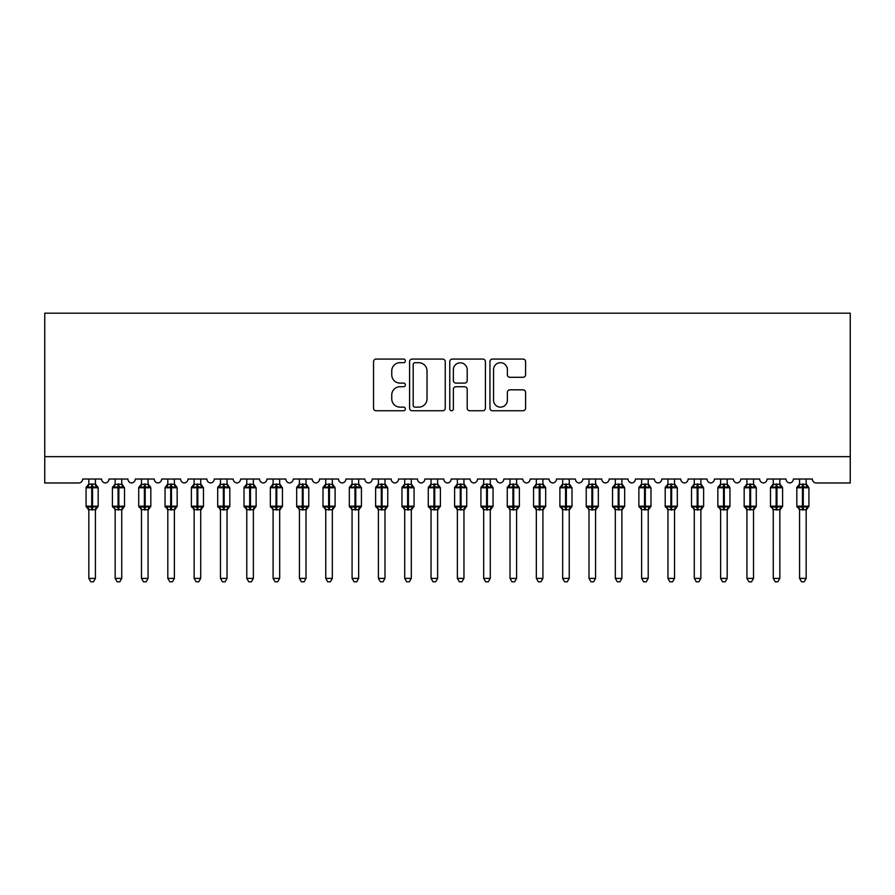 <?xml version="1.0" encoding="UTF-8"?>
<svg xmlns="http://www.w3.org/2000/svg" width="895" height="895" viewBox="0 0 895 895"><rect width="100%" height="100%" fill="white"/><g stroke="black" fill="none" stroke-linecap="round" stroke-linejoin="round"><path stroke-width="1.34" d="M405.379 360.886A1.812 1.812 0 0 0 403.578 359.074L376.124 359.074A2.584 2.584 0 0 0 373.539 361.658L373.539 408.165A2.584 2.584 0 0 0 376.124 410.749L403.578 410.749A1.812 1.812 0 0 0 405.379 408.948A1.812 1.812 0 0 0 403.578 407.135L400.02 407.135A8.268 8.268 0 0 1 391.753 398.868L391.753 394.997A8.268 8.268 0 0 1 400.02 386.729L403.578 386.729A1.812 1.812 0 0 0 405.379 384.917A1.812 1.812 0 0 0 403.578 383.105L400.02 383.105A8.268 8.268 0 0 1 391.753 374.837L391.753 370.966A8.268 8.268 0 0 1 400.02 362.699L403.578 362.699A1.812 1.812 0 0 0 405.379 360.886M523.016 377.298A2.584 2.584 0 0 0 525.6 374.714L525.6 361.658A2.584 2.584 0 0 0 523.016 359.074L492.518 359.074A2.584 2.584 0 0 0 489.934 361.658L489.934 408.165A2.584 2.584 0 0 0 492.518 410.749L523.016 410.749A2.584 2.584 0 0 0 525.6 408.165L525.6 392.413A2.584 2.584 0 0 0 523.016 389.828L509.96 389.828A2.584 2.584 0 0 0 507.375 392.413L507.375 400.222A6.914 6.914 0 0 1 500.473 407.135A6.914 6.914 0 0 1 493.559 400.222L493.559 369.601A6.914 6.914 0 0 1 500.473 362.699A6.914 6.914 0 0 1 507.375 369.601L507.375 374.714A2.584 2.584 0 0 0 509.96 377.298L523.016 377.298M850.25 456.651L850.25 313.183L44.75 313.183L44.75 482.976L78.704 482.976A3.949 3.949 0 0 0 82.653 479.026L101.605 479.026A3.949 3.949 0 0 0 105.297 482.964A3.949 3.949 0 0 0 108.977 479.026L127.929 479.026A3.949 3.949 0 0 0 131.621 482.964A3.949 3.949 0 0 0 135.302 479.026L154.253 479.026A3.949 3.949 0 0 0 157.945 482.964A3.949 3.949 0 0 0 161.626 479.026L180.577 479.026A3.949 3.949 0 0 0 184.269 482.964A3.949 3.949 0 0 0 187.95 479.026L206.902 479.026A3.949 3.949 0 0 0 210.594 482.964A3.949 3.949 0 0 0 214.274 479.026L233.226 479.026A3.949 3.949 0 0 0 236.906 482.964A3.949 3.949 0 0 0 240.598 479.026L259.55 479.026A3.949 3.949 0 0 0 263.231 482.964A3.949 3.949 0 0 0 266.923 479.026L285.874 479.026A3.949 3.949 0 0 0 289.555 482.964A3.949 3.949 0 0 0 293.247 479.026L312.198 479.026A3.949 3.949 0 0 0 315.879 482.964A3.949 3.949 0 0 0 319.571 479.026L338.523 479.026A3.949 3.949 0 0 0 342.203 482.964A3.949 3.949 0 0 0 345.895 479.026L364.847 479.026A3.949 3.949 0 0 0 368.527 482.964A3.949 3.949 0 0 0 372.219 479.026L391.171 479.026A3.949 3.949 0 0 0 394.852 482.964A3.949 3.949 0 0 0 398.543 479.026L417.495 479.026A3.949 3.949 0 0 0 421.176 482.964A3.949 3.949 0 0 0 424.856 479.026L443.819 479.026A3.949 3.949 0 0 0 447.5 482.964A3.949 3.949 0 0 0 451.181 479.026L470.143 479.026A3.949 3.949 0 0 0 473.824 482.964A3.949 3.949 0 0 0 477.505 479.026L496.456 479.026A3.949 3.949 0 0 0 500.148 482.964A3.949 3.949 0 0 0 503.829 479.026L522.781 479.026A3.949 3.949 0 0 0 526.473 482.964A3.949 3.949 0 0 0 530.153 479.026L549.105 479.026A3.949 3.949 0 0 0 552.797 482.964A3.949 3.949 0 0 0 556.477 479.026L575.429 479.026A3.949 3.949 0 0 0 579.121 482.964A3.949 3.949 0 0 0 582.802 479.026L601.753 479.026A3.949 3.949 0 0 0 605.445 482.964A3.949 3.949 0 0 0 609.126 479.026L628.077 479.026A3.949 3.949 0 0 0 631.769 482.964A3.949 3.949 0 0 0 635.45 479.026L654.402 479.026A3.949 3.949 0 0 0 658.093 482.964A3.949 3.949 0 0 0 661.774 479.026L680.726 479.026A3.949 3.949 0 0 0 684.406 482.964A3.949 3.949 0 0 0 688.098 479.026L707.05 479.026A3.949 3.949 0 0 0 710.731 482.964A3.949 3.949 0 0 0 714.423 479.026L733.374 479.026A3.949 3.949 0 0 0 737.055 482.964A3.949 3.949 0 0 0 740.747 479.026L759.698 479.026A3.949 3.949 0 0 0 763.379 482.964A3.949 3.949 0 0 0 767.071 479.026L786.023 479.026A3.949 3.949 0 0 0 789.703 482.964A3.949 3.949 0 0 0 793.395 479.026L812.347 479.026A3.949 3.949 0 0 0 816.296 482.976L850.25 482.976L850.25 456.651L44.75 456.651M445.24 361.658A2.584 2.584 0 0 0 442.656 359.074L412.17 359.074A2.584 2.584 0 0 0 409.586 361.658L409.586 408.165A2.584 2.584 0 0 0 412.17 410.749L442.656 410.749A2.584 2.584 0 0 0 445.24 408.165L445.24 361.658M452.344 359.074L482.83 359.074A2.584 2.584 0 0 1 485.414 361.658L485.414 408.165A2.584 2.584 0 0 1 482.83 410.749L469.785 410.749A2.584 2.584 0 0 1 467.201 408.165L467.201 389.314A2.584 2.584 0 0 0 464.617 386.729L455.958 386.729A2.584 2.584 0 0 0 453.373 389.314L453.373 408.948A1.812 1.812 0 0 1 451.572 410.749A1.812 1.812 0 0 1 449.76 408.948L449.76 361.658A2.584 2.584 0 0 1 452.344 359.074M415.011 362.699A1.812 1.812 0 0 0 413.199 364.5L413.199 405.323A1.812 1.812 0 0 0 415.011 407.135L418.759 407.135A8.268 8.268 0 0 0 427.027 398.868L427.027 370.966A8.268 8.268 0 0 0 418.759 362.699L415.011 362.699M467.201 369.736A6.914 6.914 0 0 0 460.287 362.822A6.914 6.914 0 0 0 453.373 369.736L453.373 380.52A2.584 2.584 0 0 0 455.958 383.105L464.617 383.105A2.584 2.584 0 0 0 467.201 380.52L467.201 369.736M95.418 479.026L95.418 484.262A2.898 2.763 180 0 0 96.94 486.667L96.38 487.518L92.532 486.589L87.889 487.518L86.938 486.544A1.32 1.32 0 0 0 86.077 487.775L86.077 506.201A1.32 1.32 0 0 0 86.938 507.443L87.889 506.458L91.737 507.387L96.38 506.458L96.94 507.308A2.898 2.763 -0 0 0 95.418 509.736L88.84 509.602L88.84 578.394L95.418 578.394L95.418 509.714M88.84 479.026L88.84 484.374L91.737 483.982L91.737 506.201L98.181 506.201L98.181 487.775L86.077 487.775L86.077 506.201L91.737 506.201L91.737 509.993M91.737 483.982L95.418 484.262M87.889 487.518L88.84 484.374M95.843 486.041L96.38 487.518M87.889 506.458L88.84 509.602M96.38 506.458L95.429 509.602M95.418 578.394L93.449 581.817L90.82 581.817L88.84 578.394M98.181 487.775L97.32 486.544A1.32 1.32 0 0 1 97.7 486.757M95.418 510.161L98.181 506.201A1.32 1.32 0 0 1 98.114 506.626M88.84 509.736L88.84 509.736A2.898 2.763 -0 0 0 87.318 507.308L87.318 507.308M121.742 479.026L121.742 484.262A2.898 2.763 180 0 0 123.264 486.667L122.704 487.518L118.856 486.589L114.213 487.518L113.262 486.544A1.32 1.32 0 0 0 112.401 487.775L112.401 506.201A1.32 1.32 0 0 0 113.262 507.443L112.401 506.201L124.506 506.201A1.32 1.32 0 0 1 124.439 506.626M115.164 509.736L115.164 509.736A2.898 2.763 -0 0 0 113.643 507.308L114.213 506.458L118.062 507.387L122.704 506.458L123.264 507.308A2.898 2.763 -0 0 0 121.742 509.736L115.164 509.602L115.164 578.394L121.742 578.394L121.742 509.714M148.067 479.026L148.067 484.262A2.898 2.763 180 0 0 149.588 486.667L149.029 487.518L145.169 486.589L140.537 487.518L139.586 486.544A1.32 1.32 0 0 0 138.725 487.775L138.725 506.201A1.32 1.32 0 0 0 139.586 507.443L138.725 506.201L150.83 506.201L150.83 487.775L149.968 486.544A1.32 1.32 0 0 1 150.349 486.757M148.067 510.161L150.83 506.201A1.32 1.32 0 0 1 150.763 506.626M141.488 509.736L141.488 509.736A2.898 2.763 -0 0 0 139.967 507.308L140.537 506.458L144.386 507.387L149.029 506.458L149.588 507.308A2.898 2.763 -0 0 0 148.067 509.736L141.488 509.602L141.488 578.394L148.067 578.394L148.067 509.714M174.391 479.026L174.391 484.262A2.898 2.763 180 0 0 175.912 486.667L175.353 487.518L171.493 486.589L166.862 487.518L165.911 486.544A1.32 1.32 0 0 0 165.049 487.775L165.049 506.201A1.32 1.32 0 0 0 165.911 507.443L165.049 506.201L177.154 506.201L177.154 487.775L176.293 486.544A1.32 1.32 0 0 1 176.673 486.757M174.391 510.161L177.154 506.201A1.32 1.32 0 0 1 177.087 506.626M167.812 509.736L167.812 509.736A2.898 2.763 -0 0 0 166.291 507.308L166.862 506.458L170.71 507.387L175.353 506.458L175.912 507.308A2.898 2.763 -0 0 0 174.391 509.736L167.812 509.602L167.812 578.394L174.391 578.394L174.391 509.714M200.715 479.026L200.715 484.262A2.898 2.763 180 0 0 202.236 486.667L201.677 487.518L197.817 486.589L193.186 487.518L192.235 486.544A1.32 1.32 0 0 0 191.373 487.775L191.373 506.201A1.32 1.32 0 0 0 192.235 507.443L191.373 506.201L203.478 506.201A1.32 1.32 0 0 1 203.411 506.626M194.137 509.736L194.137 509.736A2.898 2.763 -0 0 0 192.615 507.308L193.186 506.458L197.034 507.387L201.677 506.458L202.236 507.308A2.898 2.763 -0 0 0 200.715 509.736L194.137 509.602L194.137 578.394L200.715 578.394L200.715 509.714M115.164 510.161L113.643 507.308M121.742 510.161L124.506 506.201L124.506 487.775L112.401 487.775L114.638 485.482M115.164 479.026L115.164 484.374L121.742 484.262M114.213 487.518L115.164 484.374M122.167 486.041L122.704 487.518M114.213 506.458L115.164 509.602M122.704 506.458L121.754 509.602M121.742 578.394L119.773 581.817L117.144 581.817L115.164 578.394M141.488 510.161L139.967 507.308M141.488 479.026L141.488 484.374L148.067 484.262M140.537 487.518L141.488 484.374M148.48 486.041L149.029 487.518M140.537 506.458L141.488 509.602M149.029 506.458L148.067 509.602M148.067 578.394L146.098 581.817L143.469 581.817L141.488 578.394M167.812 510.161L166.291 507.308M167.812 479.026L167.812 484.374L174.391 484.262M166.862 487.518L167.812 484.374M174.805 486.041L175.353 487.518M166.862 506.458L167.812 509.602M175.353 506.458L174.391 509.602M174.391 578.394L172.422 581.817L169.793 581.817L167.812 578.394M194.137 510.161L192.615 507.308M200.715 510.161L203.478 506.201L203.478 487.775L191.373 487.775L193.611 485.482M194.137 479.026L194.137 484.374L200.715 484.262M193.186 487.518L194.137 484.374M201.129 486.041L201.677 487.518M193.186 506.458L194.137 509.602M201.677 506.458L200.715 509.602M200.715 578.394L198.746 581.817L196.117 581.817L194.137 578.394M227.039 479.026L227.039 484.262A2.898 2.763 180 0 0 228.561 486.667L227.99 487.518L224.142 486.589L219.51 487.518L218.559 486.544A1.32 1.32 0 0 0 217.698 487.775L217.698 506.201A1.32 1.32 0 0 0 218.559 507.443L217.698 506.201L229.802 506.201A1.32 1.32 0 0 1 229.735 506.626M220.461 509.736L220.461 509.736A2.898 2.763 -0 0 0 218.939 507.308L219.51 506.458L223.358 507.387L227.99 506.458L228.561 507.308A2.898 2.763 -0 0 0 227.039 509.736L220.461 509.602L220.461 578.394L227.039 578.394L227.039 509.714M220.461 510.161L218.939 507.308M227.039 510.161L229.802 506.201L229.802 487.775L217.698 487.775L219.935 485.482M220.461 479.026L220.461 484.374L227.039 484.262M219.51 487.518L220.461 484.374M227.453 486.041L227.99 487.518M219.51 506.458L220.461 509.602M227.99 506.458L227.039 509.602M227.039 578.394L225.07 581.817L222.43 581.817L220.461 578.394M253.363 479.026L253.363 484.262A2.898 2.763 180 0 0 254.885 486.667L254.314 487.518L250.466 486.589L245.823 487.518L244.883 486.544A1.32 1.32 0 0 0 244.022 487.775L244.022 506.201A1.32 1.32 0 0 0 244.883 507.443L244.022 506.201L256.127 506.201A1.32 1.32 0 0 1 256.059 506.626M246.785 509.736L246.785 509.736A2.898 2.763 -0 0 0 245.264 507.308L245.823 506.458L249.683 507.387L254.314 506.458L254.885 507.308A2.898 2.763 -0 0 0 253.363 509.736L246.785 509.602L246.785 578.394L253.363 578.394L253.363 509.714M246.785 510.161L245.264 507.308M253.363 510.161L256.127 506.201L256.127 487.775L244.022 487.775L246.785 483.815M246.785 479.026L246.785 484.374L253.363 484.262M245.823 487.518L246.785 484.374M253.777 486.041L254.314 487.518M245.823 506.458L246.785 509.602M254.314 506.458L253.363 509.602M253.363 578.394L251.383 581.817L248.754 581.817L246.785 578.394M279.688 479.026L279.688 484.262A2.898 2.763 180 0 0 281.209 486.667L280.638 487.518L276.79 486.589L272.147 487.518L271.207 486.544A1.32 1.32 0 0 0 270.346 487.775L270.346 506.201A1.32 1.32 0 0 0 271.207 507.443L270.346 506.201L282.451 506.201A1.32 1.32 0 0 1 282.384 506.626M273.109 509.736L273.109 509.736A2.898 2.763 -0 0 0 271.588 507.308L272.147 506.458L276.007 507.387L280.638 506.458L281.209 507.308A2.898 2.763 -0 0 0 279.688 509.736L273.109 509.602L273.109 578.394L279.688 578.394L279.688 509.714M273.109 510.161L271.588 507.308M279.688 510.161L282.451 506.201L282.451 487.775L270.346 487.775L273.109 483.815M273.109 479.026L273.109 484.374L279.688 484.262M272.147 487.518L273.109 484.374M280.101 486.041L280.638 487.518M272.147 506.458L273.109 509.602M280.638 506.458L279.688 509.602M279.688 578.394L277.707 581.817L275.078 581.817L273.109 578.394M306.012 479.026L306.012 484.262A2.898 2.763 180 0 0 307.533 486.667L306.963 487.518L303.114 486.589L298.471 487.518L297.532 486.544A1.32 1.32 0 0 0 296.67 487.775L296.67 506.201A1.32 1.32 0 0 0 297.532 507.443L296.67 506.201L308.775 506.201A1.32 1.32 0 0 1 308.708 506.626M299.433 509.736L299.433 509.736A2.898 2.763 -0 0 0 297.912 507.308L298.471 506.458L302.331 507.387L306.963 506.458L307.533 507.308A2.898 2.763 -0 0 0 306.012 509.736L299.433 509.602L299.433 578.394L306.012 578.394L306.012 509.714M299.433 510.161L297.912 507.308M306.012 510.161L308.775 506.201L308.775 487.775L296.67 487.775L299.433 483.815M299.433 479.026L299.433 484.374L306.012 484.262M298.471 487.518L299.433 484.374M306.426 486.041L306.963 487.518M298.471 506.458L299.433 509.602M306.963 506.458L306.012 509.602M306.012 578.394L304.031 581.817L301.402 581.817L299.433 578.394M332.336 479.026L332.336 484.262A2.898 2.763 180 0 0 333.857 486.667L333.287 487.518L329.438 486.589L324.795 487.518L323.856 486.544A1.32 1.32 0 0 0 322.994 487.775L322.994 506.201A1.32 1.32 0 0 0 323.856 507.443L322.994 506.201L335.099 506.201A1.32 1.32 0 0 1 335.021 506.626M325.758 509.736L325.758 509.736A2.898 2.763 -0 0 0 324.236 507.308L324.795 506.458L328.644 507.387L333.287 506.458L333.857 507.308A2.898 2.763 -0 0 0 332.336 509.736L325.746 509.602L325.758 578.394L332.336 578.394L332.336 509.714M325.758 510.161L324.236 507.308M332.336 510.161L335.099 506.201L335.099 487.775L322.994 487.775L325.758 483.815M325.758 479.026L325.746 484.374L332.336 484.262M324.795 487.518L325.746 484.374M332.75 486.041L333.287 487.518M324.795 506.458L325.746 509.602M333.287 506.458L332.336 509.602M332.336 578.394L330.356 581.817L327.727 581.817L325.758 578.394M358.66 479.026L358.66 484.262A2.898 2.763 180 0 0 360.182 486.667L359.611 487.518L355.762 486.589L351.12 487.518L350.18 486.544A1.32 1.32 0 0 0 349.318 487.775L349.318 506.201A1.32 1.32 0 0 0 350.18 507.443L349.318 506.201L361.423 506.201A1.32 1.32 0 0 1 361.345 506.626M352.082 509.736L352.082 509.736A2.898 2.763 -0 0 0 350.56 507.308L351.12 506.458L354.968 507.387L359.611 506.458L360.182 507.308A2.898 2.763 -0 0 0 358.66 509.736L352.071 509.602L352.082 578.394L358.66 578.394L358.66 509.714M352.082 510.161L350.56 507.308M358.66 510.161L361.423 506.201L361.423 487.775L349.318 487.775L352.082 483.815M352.082 479.026L352.071 484.374L358.66 484.262M351.12 487.518L352.071 484.374M359.074 486.041L359.611 487.518M351.12 506.458L352.071 509.602M359.611 506.458L358.66 509.602M358.66 578.394L356.68 581.817L354.051 581.817L352.082 578.394M384.984 479.026L384.984 484.262A2.898 2.763 180 0 0 386.506 486.667L385.935 487.518L382.087 486.589L377.444 487.518L376.504 486.544A1.32 1.32 0 0 0 375.631 487.775L375.631 506.201A1.32 1.32 0 0 0 376.504 507.443L375.631 506.201L387.748 506.201A1.32 1.32 0 0 1 387.669 506.626M378.406 509.736L378.406 509.736A2.898 2.763 -0 0 0 376.884 507.308L377.444 506.458L381.292 507.387L385.935 506.458L386.506 507.308A2.898 2.763 -0 0 0 384.984 509.736L378.395 509.602L378.406 578.394L384.984 578.394L384.984 509.714M378.406 510.161L376.884 507.308M384.984 510.161L387.748 506.201L387.748 487.775L375.631 487.775L377.88 485.482M378.406 479.026L378.395 484.374L384.984 484.262M377.444 487.518L378.395 484.374M385.398 486.041L385.935 487.518M377.444 506.458L378.395 509.602M385.935 506.458L384.984 509.602M384.984 578.394L383.004 581.817L380.375 581.817L378.406 578.394M411.308 479.026L411.308 484.262A2.898 2.763 180 0 0 412.83 486.667L412.259 487.518L408.411 486.589L403.768 487.518L402.828 486.544A1.32 1.32 0 0 0 401.956 487.775L401.956 506.201A1.32 1.32 0 0 0 402.828 507.443L401.956 506.201L414.072 506.201A1.32 1.32 0 0 1 413.993 506.626M404.719 509.736L404.719 509.736A2.898 2.763 -0 0 0 403.209 507.308L403.768 506.458L407.617 507.387L412.259 506.458L412.83 507.308A2.898 2.763 -0 0 0 411.308 509.736L404.719 509.602L404.719 578.394L411.308 578.394L411.308 509.714M404.719 510.161L403.209 507.308M411.308 510.161L414.072 506.201L414.072 487.775L401.956 487.775L404.204 485.482M404.719 479.026L404.719 484.374L411.308 484.262M403.768 487.518L404.719 484.374M411.722 486.041L412.259 487.518M403.768 506.458L404.719 509.602M412.259 506.458L411.308 509.602M411.308 578.394L409.328 581.817L406.699 581.817L404.719 578.394M437.633 479.026L437.633 484.262A2.898 2.763 180 0 0 439.154 486.667L438.584 487.518L434.735 486.589L430.092 487.518L429.152 486.544A1.32 1.32 0 0 0 428.28 487.775L428.28 506.201A1.32 1.32 0 0 0 429.152 507.443L428.28 506.201L440.396 506.201A1.32 1.32 0 0 1 440.318 506.626M431.043 509.736L431.043 509.736A2.898 2.763 -0 0 0 429.522 507.308L430.092 506.458L433.941 507.387L438.584 506.458L439.154 507.308A2.898 2.763 -0 0 0 437.633 509.736L431.043 509.602L431.043 578.394L437.633 578.394L437.633 509.714M431.043 510.161L429.522 507.308M437.633 510.161L440.396 506.201L440.396 487.775L428.28 487.775L431.043 483.815L429.152 486.544M431.043 479.026L431.043 484.374L437.633 484.262M430.092 487.518L431.043 484.374M438.047 486.041L438.584 487.518M430.092 506.458L431.043 509.602M438.584 506.458L437.633 509.602M437.633 578.394L435.652 581.817L433.023 581.817L431.043 578.394M463.957 479.026L463.957 484.262A2.898 2.763 180 0 0 465.478 486.667L464.908 487.518L461.059 486.589L456.416 487.518L455.477 486.544A1.32 1.32 0 0 0 454.604 487.775L454.604 506.201A1.32 1.32 0 0 0 455.477 507.443L454.604 506.201L466.72 506.201A1.32 1.32 0 0 1 466.642 506.626M457.367 509.736L457.367 509.736A2.898 2.763 -0 0 0 455.846 507.308L456.416 506.458L460.265 507.387L464.908 506.458L465.478 507.308A2.898 2.763 -0 0 0 463.957 509.736L457.367 509.602L457.367 578.394L463.957 578.394L463.957 509.714M457.367 510.161L455.846 507.308M463.957 510.161L466.72 506.201L466.72 487.775L454.604 487.775L456.853 485.482M457.367 479.026L457.367 484.374L463.957 484.262M456.416 487.518L457.367 484.374M464.371 486.041L464.908 487.518M456.416 506.458L457.367 509.602M464.908 506.458L463.957 509.602M463.957 578.394L461.977 581.817L459.348 581.817L457.367 578.394M490.281 479.026L490.281 484.262A2.898 2.763 180 0 0 491.791 486.667L491.232 487.518L487.383 486.589L482.741 487.518L481.79 486.544A1.32 1.32 0 0 0 480.928 487.775L480.928 506.201A1.32 1.32 0 0 0 481.79 507.443L480.928 506.201L493.044 506.201A1.32 1.32 0 0 1 492.966 506.626M483.692 509.736L483.692 509.736A2.898 2.763 -0 0 0 482.17 507.308L482.741 506.458L486.589 507.387L491.232 506.458L491.791 507.308A2.898 2.763 -0 0 0 490.281 509.736L483.692 509.602L483.692 578.394L490.281 578.394L490.281 509.714M483.692 510.161L482.17 507.308M490.281 510.161L493.044 506.201L493.044 487.775L480.928 487.775L483.692 483.815L481.79 486.544M483.692 479.026L483.692 484.374L490.281 484.262M482.741 487.518L483.692 484.374M490.695 486.041L491.232 487.518M482.741 506.458L483.692 509.602M491.232 506.458L490.281 509.602M490.281 578.394L488.301 581.817L485.672 581.817L483.692 578.394M516.594 479.026L516.594 484.262A2.898 2.763 180 0 0 518.115 486.667L517.556 487.518L513.708 486.589L509.065 487.518L508.114 486.544A1.32 1.32 0 0 0 507.252 487.775L507.252 506.201A1.32 1.32 0 0 0 508.114 507.443L507.252 506.201L519.368 506.201A1.32 1.32 0 0 1 519.29 506.626M510.016 509.736L510.016 509.736A2.898 2.763 -0 0 0 508.494 507.308L509.065 506.458L512.913 507.387L517.556 506.458L518.115 507.308A2.898 2.763 -0 0 0 516.594 509.736L510.016 509.602L510.016 578.394L516.594 578.394L516.594 509.714M510.016 510.161L508.494 507.308M516.594 510.161L519.368 506.201L519.368 487.775L507.252 487.775L509.501 485.482M510.016 479.026L510.016 484.374L516.594 484.262M509.065 487.518L510.016 484.374M517.019 486.041L517.556 487.518M509.065 506.458L510.016 509.602M517.556 506.458L516.605 509.602M516.594 578.394L514.625 581.817L511.996 581.817L510.016 578.394M542.918 479.026L542.918 484.262A2.898 2.763 180 0 0 544.44 486.667L543.88 487.518L540.032 486.589L535.389 487.518L534.438 486.544A1.32 1.32 0 0 0 533.577 487.775L533.577 506.201A1.32 1.32 0 0 0 534.438 507.443L533.577 506.201L545.681 506.201L545.681 487.775L544.82 486.544A1.32 1.32 0 0 1 545.2 486.757M542.918 510.161L545.681 506.201A1.32 1.32 0 0 1 545.614 506.626M536.34 509.736L536.34 509.736A2.898 2.763 -0 0 0 534.818 507.308L535.389 506.458L539.237 507.387L543.88 506.458L544.44 507.308A2.898 2.763 -0 0 0 542.918 509.736L536.34 509.602L536.34 578.394L542.918 578.394L542.918 509.714M536.34 510.161L534.818 507.308M536.34 479.026L536.34 484.374L542.918 484.262M535.389 487.518L536.34 484.374M543.343 486.041L543.88 487.518M535.389 506.458L536.34 509.602M543.88 506.458L542.929 509.602M542.918 578.394L540.949 581.817L538.32 581.817L536.34 578.394M569.242 479.026L569.242 484.262A2.898 2.763 180 0 0 570.764 486.667L570.204 487.518L566.356 486.589L561.713 487.518L560.762 486.544A1.32 1.32 0 0 0 559.901 487.775L559.901 506.201A1.32 1.32 0 0 0 560.762 507.443L559.901 506.201L572.006 506.201A1.32 1.32 0 0 1 571.939 506.626M562.664 509.736L562.664 509.736A2.898 2.763 -0 0 0 561.143 507.308L561.713 506.458L565.562 507.387L570.204 506.458L570.764 507.308A2.898 2.763 -0 0 0 569.242 509.736L562.664 509.602L562.664 578.394L569.242 578.394L569.242 509.714M562.664 510.161L561.143 507.308M569.242 510.161L572.006 506.201L572.006 487.775L559.901 487.775L562.138 485.482M562.664 479.026L562.664 484.374L569.242 484.262M561.713 487.518L562.664 484.374M569.667 486.041L570.204 487.518M561.713 506.458L562.664 509.602M570.204 506.458L569.254 509.602M569.242 578.394L567.273 581.817L564.644 581.817L562.664 578.394M595.567 479.026L595.567 484.262A2.898 2.763 180 0 0 597.088 486.667L596.529 487.518L592.669 486.589L588.037 487.518L587.086 486.544A1.32 1.32 0 0 0 586.225 487.775L586.225 506.201A1.32 1.32 0 0 0 587.086 507.443L586.225 506.201L598.33 506.201A1.32 1.32 0 0 1 598.263 506.626M588.988 509.736L588.988 509.736A2.898 2.763 -0 0 0 587.467 507.308L588.037 506.458L591.886 507.387L596.529 506.458L597.088 507.308A2.898 2.763 -0 0 0 595.567 509.736L588.988 509.602L588.988 578.394L595.567 578.394L595.567 509.714M588.988 510.161L587.467 507.308M595.567 510.161L598.33 506.201L598.33 487.775L586.225 487.775L588.462 485.482M588.988 479.026L588.988 484.374L595.567 484.262M588.037 487.518L588.988 484.374M595.981 486.041L596.529 487.518M588.037 506.458L588.988 509.602M596.529 506.458L595.567 509.602M595.567 578.394L593.598 581.817L590.968 581.817L588.988 578.394M621.891 479.026L621.891 484.262A2.898 2.763 180 0 0 623.412 486.667L622.853 487.518L618.993 486.589L614.362 487.518L613.411 486.544A1.32 1.32 0 0 0 612.549 487.775L612.549 506.201A1.32 1.32 0 0 0 613.411 507.443L612.549 506.201L624.654 506.201L624.654 487.775L623.793 486.544A1.32 1.32 0 0 1 624.173 486.757M621.891 510.161L624.654 506.201A1.32 1.32 0 0 1 624.587 506.626M615.312 509.736L615.312 509.736A2.898 2.763 -0 0 0 613.791 507.308L614.362 506.458L618.21 507.387L622.853 506.458L623.412 507.308A2.898 2.763 -0 0 0 621.891 509.736L615.312 509.602L615.312 578.394L621.891 578.394L621.891 509.714M615.312 510.161L613.791 507.308M615.312 479.026L615.312 484.374L621.891 484.262M614.362 487.518L615.312 484.374M622.305 486.041L622.853 487.518M614.362 506.458L615.312 509.602M622.853 506.458L621.891 509.602M621.891 578.394L619.922 581.817L617.293 581.817L615.312 578.394M648.215 479.026L648.215 484.262A2.898 2.763 180 0 0 649.736 486.667L649.177 487.518L645.317 486.589L640.686 487.518L639.735 486.544A1.32 1.32 0 0 0 638.873 487.775L638.873 506.201A1.32 1.32 0 0 0 639.735 507.443L638.873 506.201L650.978 506.201A1.32 1.32 0 0 1 650.911 506.626M641.637 509.736L641.637 509.736A2.898 2.763 -0 0 0 640.115 507.308L640.686 506.458L644.534 507.387L649.177 506.458L649.736 507.308A2.898 2.763 -0 0 0 648.215 509.736L641.637 509.602L641.637 578.394L648.215 578.394L648.215 509.714M641.637 510.161L640.115 507.308M648.215 510.161L650.978 506.201L650.978 487.775L638.873 487.775L641.111 485.482M641.637 479.026L641.637 484.374L648.215 484.262M640.686 487.518L641.637 484.374M648.629 486.041L649.177 487.518M640.686 506.458L641.637 509.602M649.177 506.458L648.215 509.602M648.215 578.394L646.246 581.817L643.617 581.817L641.637 578.394M674.539 479.026L674.539 484.262A2.898 2.763 180 0 0 676.061 486.667L675.49 487.518L671.642 486.589L667.01 487.518L666.059 486.544A1.32 1.32 0 0 0 665.198 487.775L665.198 506.201A1.32 1.32 0 0 0 666.059 507.443L665.198 506.201L677.302 506.201L677.302 487.775L676.441 486.544A1.32 1.32 0 0 1 676.821 486.757M674.539 510.161L677.302 506.201A1.32 1.32 0 0 1 677.235 506.626M667.961 509.736L667.961 509.736A2.898 2.763 -0 0 0 666.439 507.308L667.01 506.458L670.858 507.387L675.49 506.458L676.061 507.308A2.898 2.763 -0 0 0 674.539 509.736L667.961 509.602L667.961 578.394L674.539 578.394L674.539 509.714M667.961 510.161L666.439 507.308M667.961 479.026L667.961 484.374L674.539 484.262M667.01 487.518L667.961 484.374M674.953 486.041L675.49 487.518M667.01 506.458L667.961 509.602M675.49 506.458L674.539 509.602M674.539 578.394L672.57 581.817L669.93 581.817L667.961 578.394M700.863 479.026L700.863 484.262A2.898 2.763 180 0 0 702.385 486.667L701.814 487.518L697.966 486.589L693.323 487.518L692.383 486.544A1.32 1.32 0 0 0 691.522 487.775L691.522 506.201A1.32 1.32 0 0 0 692.383 507.443L691.522 506.201L703.627 506.201A1.32 1.32 0 0 1 703.559 506.626M694.285 509.736L694.285 509.736A2.898 2.763 -0 0 0 692.764 507.308L693.323 506.458L697.183 507.387L701.814 506.458L702.385 507.308A2.898 2.763 -0 0 0 700.863 509.736L694.285 509.602L694.285 578.394L700.863 578.394L700.863 509.714M694.285 510.161L692.764 507.308M700.863 510.161L703.627 506.201L703.627 487.775L691.522 487.775L693.759 485.482M694.285 479.026L694.285 484.374L700.863 484.262M693.323 487.518L694.285 484.374M701.277 486.041L701.814 487.518M693.323 506.458L694.285 509.602M701.814 506.458L700.863 509.602M700.863 578.394L698.883 581.817L696.254 581.817L694.285 578.394M727.713 485.482L729.089 486.544A1.32 1.32 0 0 1 729.47 486.757M727.187 479.026L727.187 484.262A2.898 2.763 180 0 0 728.709 486.667L728.138 487.518L724.29 486.589L719.647 487.518L718.707 486.544A1.32 1.32 0 0 0 717.846 487.775L717.846 506.201A1.32 1.32 0 0 0 718.707 507.443L717.846 506.201L729.951 506.201A1.32 1.32 0 0 1 729.884 506.626M720.609 509.736L720.609 509.736A2.898 2.763 -0 0 0 719.088 507.308L719.647 506.458L723.507 507.387L728.138 506.458L728.709 507.308A2.898 2.763 -0 0 0 727.187 509.736L720.609 509.602L720.609 578.394L727.187 578.394L727.187 509.714M720.609 510.161L719.088 507.308M727.187 510.161L729.951 506.201L729.951 487.775L717.846 487.775L720.083 485.482M720.609 479.026L720.609 484.374L727.187 484.262M719.647 487.518L720.609 484.374M727.601 486.041L728.138 487.518M719.647 506.458L720.609 509.602M728.138 506.458L727.187 509.602M727.187 578.394L725.207 581.817L722.578 581.817L720.609 578.394M754.037 485.482L755.414 486.544A1.32 1.32 0 0 1 755.794 486.757M753.512 479.026L753.512 484.262A2.898 2.763 180 0 0 755.033 486.667L754.463 487.518L750.614 486.589L745.971 487.518L745.032 486.544A1.32 1.32 0 0 0 744.17 487.775L744.17 506.201A1.32 1.32 0 0 0 745.032 507.443L744.17 506.201L756.275 506.201A1.32 1.32 0 0 1 756.208 506.626M746.933 509.736L746.933 509.736A2.898 2.763 -0 0 0 745.412 507.308L745.971 506.458L749.831 507.387L754.463 506.458L755.033 507.308A2.898 2.763 -0 0 0 753.512 509.736L746.933 509.602L746.933 578.394L753.512 578.394L753.512 509.714M746.933 510.161L745.412 507.308M753.512 510.161L756.275 506.201L756.275 487.775L744.17 487.775L746.408 485.482M746.933 479.026L746.933 484.374L753.512 484.262M745.971 487.518L746.933 484.374M753.926 486.041L754.463 487.518M745.971 506.458L746.933 509.602M754.463 506.458L753.512 509.602M753.512 578.394L751.531 581.817L748.902 581.817L746.933 578.394M780.362 485.482L781.738 486.544A1.32 1.32 0 0 1 782.118 486.757M779.836 479.026L779.836 484.262A2.898 2.763 180 0 0 781.357 486.667L780.787 487.518L776.938 486.589L772.295 487.518L771.356 486.544A1.32 1.32 0 0 0 770.494 487.775L770.494 506.201A1.32 1.32 0 0 0 771.356 507.443L770.494 506.201L782.599 506.201A1.32 1.32 0 0 1 782.521 506.626M773.258 509.736L773.258 509.736A2.898 2.763 -0 0 0 771.736 507.308L772.295 506.458L776.144 507.387L780.787 506.458L781.357 507.308A2.898 2.763 -0 0 0 779.836 509.736L773.246 509.602L773.258 578.394L779.836 578.394L779.836 509.714M773.258 510.161L771.736 507.308M779.836 510.161L782.599 506.201L782.599 487.775L770.494 487.775L772.732 485.482M773.258 479.026L773.246 484.374L779.836 484.262M772.295 487.518L773.246 484.374M780.25 486.041L780.787 487.518M772.295 506.458L773.246 509.602M780.787 506.458L779.836 509.602M779.836 578.394L777.856 581.817L775.227 581.817L773.258 578.394M806.675 485.482L808.062 486.544A1.32 1.32 0 0 1 808.442 486.757M806.16 479.026L806.16 484.262A2.898 2.763 180 0 0 807.682 486.667L807.111 487.518L803.262 486.589L798.62 487.518L797.68 486.544A1.32 1.32 0 0 0 796.818 487.775L796.818 506.201A1.32 1.32 0 0 0 797.68 507.443L796.818 506.201L808.923 506.201A1.32 1.32 0 0 1 808.845 506.626M799.582 509.736L799.582 509.736A2.898 2.763 -0 0 0 798.06 507.308L798.62 506.458L802.468 507.387L807.111 506.458L807.682 507.308A2.898 2.763 -0 0 0 806.16 509.736L799.571 509.602L799.582 578.394L806.16 578.394L806.16 509.714M799.582 510.161L798.06 507.308M806.16 510.161L808.923 506.201L808.923 487.775L796.818 487.775L799.056 485.482M799.582 479.026L799.571 484.374L806.16 484.262M798.62 487.518L799.571 484.374M806.574 486.041L807.111 487.518M798.62 506.458L799.571 509.602M807.111 506.458L806.16 509.602M806.16 578.394L804.18 581.817L801.551 581.817L799.582 578.394M92.532 509.993L92.532 483.982M87.318 486.667A2.898 2.763 180 0 0 88.84 484.24M118.062 483.982L118.062 509.993M118.856 509.993L118.856 483.982M113.643 486.667A2.898 2.763 180 0 0 115.164 484.24M144.386 483.982L144.386 487.775L138.725 487.775L140.962 485.482M150.83 487.775L144.386 487.775L144.386 509.993M145.169 509.993L145.169 483.982M139.967 486.667A2.898 2.763 180 0 0 141.488 484.24M170.71 483.982L170.71 487.775L165.049 487.775L167.287 485.482M177.154 487.775L170.71 487.775L170.71 509.993M171.493 509.993L171.493 483.982M166.291 486.667A2.898 2.763 180 0 0 167.812 484.24M197.034 483.982L197.034 509.993M197.817 509.993L197.817 483.982M192.615 486.667A2.898 2.763 180 0 0 194.137 484.24M223.358 483.982L223.358 509.993M224.142 509.993L224.142 483.982M218.939 486.667A2.898 2.763 180 0 0 220.461 484.24M249.683 483.982L249.683 509.993M250.466 509.993L250.466 483.982M245.264 486.667A2.898 2.763 180 0 0 246.785 484.24M276.007 483.982L276.007 509.993M276.79 509.993L276.79 483.982M271.588 486.667A2.898 2.763 180 0 0 273.109 484.24M302.331 483.982L302.331 509.993M303.114 509.993L303.114 483.982M297.912 486.667A2.898 2.763 180 0 0 299.433 484.24M328.644 483.982L328.644 509.993M329.438 509.993L329.438 483.982M324.236 486.667A2.898 2.763 180 0 0 325.758 484.24M354.968 483.982L354.968 509.993M355.762 509.993L355.762 483.982M350.56 486.667A2.898 2.763 180 0 0 352.082 484.24M381.292 483.982L381.292 509.993M382.087 509.993L382.087 483.982M376.884 486.667A2.898 2.763 180 0 0 378.406 484.24M407.617 483.982L407.617 509.993M408.411 509.993L408.411 483.982M403.209 486.667A2.898 2.763 180 0 0 404.719 484.24M433.941 483.982L433.941 509.993M434.735 509.993L434.735 483.982M429.522 486.667A2.898 2.763 180 0 0 431.043 484.24M460.265 483.982L460.265 509.993M461.059 509.993L461.059 483.982M455.846 486.667A2.898 2.763 180 0 0 457.367 484.24M486.589 483.982L486.589 509.993M487.383 509.993L487.383 483.982M482.17 486.667A2.898 2.763 180 0 0 483.692 484.24M512.913 483.982L512.913 509.993M513.708 509.993L513.708 483.982M508.494 486.667A2.898 2.763 180 0 0 510.016 484.24M539.237 483.982L539.237 487.775L533.577 487.775L535.825 485.482M545.681 487.775L539.237 487.775L539.237 509.993M540.032 509.993L540.032 483.982M534.818 486.667A2.898 2.763 180 0 0 536.34 484.24M565.562 483.982L565.562 509.993M566.356 509.993L566.356 483.982M561.143 486.667A2.898 2.763 180 0 0 562.664 484.24M591.886 483.982L591.886 509.993M592.669 509.993L592.669 483.982M587.467 486.667A2.898 2.763 180 0 0 588.988 484.24M618.21 483.982L618.21 487.775L612.549 487.775L614.787 485.482M624.654 487.775L618.21 487.775L618.21 509.993M618.993 509.993L618.993 483.982M613.791 486.667A2.898 2.763 180 0 0 615.312 484.24M644.534 483.982L644.534 509.993M645.317 509.993L645.317 483.982M640.115 486.667A2.898 2.763 180 0 0 641.637 484.24M670.858 483.982L670.858 487.775L665.198 487.775L667.435 485.482M677.302 487.775L670.858 487.775L670.858 509.993M671.642 509.993L671.642 483.982M666.439 486.667A2.898 2.763 180 0 0 667.961 484.24M697.183 483.982L697.183 509.993M697.966 509.993L697.966 483.982M692.764 486.667A2.898 2.763 180 0 0 694.285 484.24M723.507 483.982L723.507 509.993M724.29 509.993L724.29 483.982M719.088 486.667A2.898 2.763 180 0 0 720.609 484.24M749.831 483.982L749.831 509.993M750.614 509.993L750.614 483.982M745.412 486.667A2.898 2.763 180 0 0 746.933 484.24M776.144 483.982L776.144 509.993M776.938 509.993L776.938 483.982M771.736 486.667A2.898 2.763 180 0 0 773.258 484.24M802.468 483.982L802.468 509.993M803.262 509.993L803.262 483.982M798.06 486.667A2.898 2.763 180 0 0 799.582 484.24M86.077 487.775L88.84 483.815M97.32 486.544L95.418 483.815M86.077 506.201L88.84 510.161M86.938 486.544L88.325 485.482M112.401 506.201L112.401 487.775M121.742 483.815L124.506 487.775M113.262 486.544L115.164 483.815M138.725 506.201L138.725 487.775M139.586 486.544L141.488 483.815M149.968 486.544L148.067 483.815M165.049 506.201L165.049 487.775M165.911 486.544L167.812 483.815M176.293 486.544L174.391 483.815M191.373 506.201L191.373 487.775M200.715 483.815L203.478 487.775M192.235 486.544L194.137 483.815M220.461 483.826L218.559 486.544M217.698 506.201L217.698 487.775M227.039 483.815L229.802 487.775M256.127 487.775L253.889 485.482M244.022 506.201L244.022 487.775M255.265 486.544L253.363 483.815M282.451 487.775L280.213 485.482M270.346 506.201L270.346 487.775M281.589 486.544L279.688 483.815M308.775 487.775L306.537 485.482M296.67 506.201L296.67 487.775M307.914 486.544L306.012 483.815M322.994 506.201L322.994 487.775M332.336 483.815L335.099 487.775M349.318 506.201L349.318 487.775M358.66 483.815L361.423 487.775M375.631 506.201L375.631 487.775M384.984 483.815L387.748 487.775M376.504 486.544L378.406 483.815M401.956 506.201L401.956 487.775M411.308 483.815L414.072 487.775M402.828 486.544L404.719 483.815M428.28 506.201L428.28 487.775M437.633 483.815L440.396 487.775M454.604 506.201L454.604 487.775M463.957 483.815L466.72 487.775M455.477 486.544L457.367 483.815M480.928 506.201L480.928 487.775M490.281 483.815L493.044 487.775M507.252 506.201L507.252 487.775M516.594 483.815L519.368 487.775M508.114 486.544L510.016 483.815M533.577 506.201L533.577 487.775M534.438 486.544L536.34 483.815M544.82 486.544L542.918 483.815M559.901 506.201L559.901 487.775M569.242 483.815L572.006 487.775M560.762 486.544L562.664 483.815M586.225 506.201L586.225 487.775M595.567 483.815L598.33 487.775M587.086 486.544L588.988 483.815M612.549 506.201L612.549 487.775M613.411 486.544L615.312 483.815M623.793 486.544L621.891 483.815M638.873 506.201L638.873 487.775M648.215 483.815L650.978 487.775M639.735 486.544L641.637 483.815M665.198 506.201L665.198 487.775M666.059 486.544L667.961 483.815M676.441 486.544L674.539 483.815M691.522 506.201L691.522 487.775M700.863 483.815L703.627 487.775M692.383 486.544L694.285 483.815M717.846 506.201L717.846 487.775M727.187 483.815L729.951 487.775M718.707 486.544L720.609 483.815M744.17 506.201L744.17 487.775M753.512 483.815L756.275 487.775M745.032 486.544L746.933 483.815M770.494 506.201L770.494 487.775M779.836 483.815L782.599 487.775M771.356 486.544L773.258 483.815M796.818 506.201L796.818 487.775M806.16 483.815L808.923 487.775M797.68 486.544L799.582 483.815"/></g></svg>
